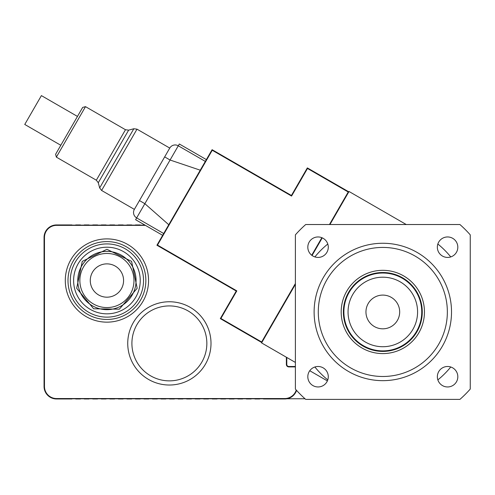 <?xml version="1.0" encoding="UTF-8"?>
<svg xmlns="http://www.w3.org/2000/svg" width="495" height="495" viewBox="0 0 495 495"><rect width="100%" height="100%" fill="white"/><g stroke="black" fill="none" stroke-linecap="round" stroke-linejoin="round"><path stroke-width="0.74" d="M318.05 236.957A10.234 10.234 0 0 1 326.917 252.308A10.234 10.234 0 0 1 309.189 252.308A10.234 10.234 0 0 1 318.05 236.957M307.816 376.726A10.234 10.234 0 0 1 323.167 367.859A10.234 10.234 0 0 1 323.167 385.586A10.234 10.234 0 0 1 307.816 376.726M447.585 386.96A10.234 10.234 0 0 1 438.725 371.609A10.234 10.234 0 0 1 456.452 371.609A10.234 10.234 0 0 1 447.585 386.96M457.819 247.191A10.234 10.234 0 0 1 442.468 256.057A10.234 10.234 0 0 1 442.468 238.324A10.234 10.234 0 0 1 457.819 247.191M470.25 389.064L470.25 234.853A116.573 116.573 0 0 0 459.923 224.526L305.712 224.526A116.573 116.573 0 0 0 295.385 234.853L295.385 389.064A116.573 116.573 0 0 0 305.712 399.391L459.923 399.391A116.573 116.573 0 0 0 470.25 389.064M399.682 311.955A16.861 16.861 0 0 1 374.387 326.558A16.861 16.861 0 0 1 374.387 297.353A16.861 16.861 0 0 1 399.682 311.955M382.821 277.194A34.761 34.761 0 0 1 412.923 329.342A34.761 34.761 0 0 1 352.712 329.342A34.761 34.761 0 0 1 382.821 277.194M382.821 273.03A38.926 38.926 0 0 0 349.105 331.421A38.926 38.926 0 0 0 416.53 331.421A38.926 38.926 0 0 0 382.821 273.03M382.821 247.426A64.529 64.529 0 0 1 438.706 344.223A64.529 64.529 0 0 1 326.935 344.223A64.529 64.529 0 0 1 382.821 247.426M382.821 243.262A68.694 68.694 0 0 0 323.328 346.308A68.694 68.694 0 0 0 442.313 346.308A68.694 68.694 0 0 0 382.821 243.262M437.852 244.023A87.429 87.429 0 0 1 450.753 256.924M450.753 366.993A87.429 87.429 0 0 1 437.852 379.894M327.783 379.894A87.429 87.429 0 0 1 314.882 366.993A87.429 87.429 0 0 0 327.783 379.894M314.882 256.924A87.429 87.429 0 0 1 327.783 244.023A87.429 87.429 0 0 0 314.882 256.924M382.821 272.51A39.445 39.445 0 0 1 416.982 331.681A39.445 39.445 0 0 1 348.653 331.681A39.445 39.445 0 0 1 382.821 272.51M382.821 270.326A41.636 41.636 0 0 1 418.875 332.776A41.636 41.636 0 0 1 346.766 332.776A41.636 41.636 0 0 1 382.821 270.326M295.385 283.536L261.638 341.989L220.894 318.464L236.82 290.881L157.497 245.087L212.244 150.257L291.567 196.057L307.494 168.473L348.239 191.998L329.453 224.526M321.855 237.687L311.726 255.234M261.793 342.559L220.325 318.619L236.251 291.035L156.927 245.242L212.095 149.688L291.419 195.488L307.339 167.904L348.808 191.843M406.246 224.526L349.012 191.485L329.936 224.526M322.245 237.854L312.06 255.488M295.385 284.365L261.583 342.917L295.385 362.433M327.393 380.915L309.752 370.73M206.848 343.394A37.472 37.472 0 0 1 150.641 375.841A37.472 37.472 0 0 1 150.641 310.94A37.472 37.472 0 0 1 206.848 343.394M211.006 343.394A41.636 41.636 0 0 1 148.556 379.448A41.636 41.636 0 0 1 148.556 307.333A41.636 41.636 0 0 1 211.006 343.394M148.556 280.523A41.636 41.636 0 0 1 86.105 316.577A41.636 41.636 0 0 1 86.105 244.468A41.636 41.636 0 0 1 148.556 280.523M61.423 225.361A13.025 13.025 0 0 0 60.229 224.94L71.954 224.94L71.954 225.361M71.954 398.555L71.954 398.97L57.569 398.97A12.53 12.53 0 0 0 59.907 398.555M57.569 398.97L56.548 398.97A12.493 12.493 0 0 1 44.055 386.484L44.055 237.433A12.493 12.493 0 0 1 56.548 224.94L60.229 224.94M75.698 398.766L71.954 398.766M75.698 398.555L75.698 398.97L80.487 398.97L80.487 398.555M84.237 398.766L80.487 398.766M84.237 398.555L84.237 398.97L89.02 398.97L89.02 398.555M92.769 398.766L89.02 398.766M92.769 398.555L92.769 398.97L97.558 398.97L97.558 398.555M101.302 398.766L97.558 398.766M101.302 398.555L101.302 398.97L106.091 398.97L106.091 398.555M109.841 398.766L106.091 398.766M109.841 398.555L109.841 398.97L114.63 398.97L114.63 398.555M118.373 398.766L114.63 398.766M118.373 398.555L118.373 398.97L123.162 398.97L123.162 398.555M126.912 398.766L123.162 398.766M126.912 398.555L126.912 398.97L131.695 398.97L131.695 398.555M135.444 398.766L131.695 398.766M135.444 398.555L135.444 398.97L140.233 398.97L140.233 398.555M143.977 398.766L140.233 398.766M143.977 398.555L143.977 398.97L148.766 398.97L148.766 398.555M152.516 398.766L148.766 398.766M152.516 398.555L152.516 398.97L157.299 398.97L157.299 398.555M161.048 398.766L157.299 398.766M161.048 398.555L161.048 398.97L165.837 398.97L165.837 398.555M169.581 398.766L165.837 398.766M169.581 398.555L169.581 398.97L174.37 398.97L174.37 398.555M178.12 398.766L174.37 398.766M178.12 398.555L178.12 398.97L182.909 398.97L182.909 398.555M186.652 398.766L182.909 398.766M186.652 398.555L186.652 398.97L191.441 398.97L191.441 398.555M195.191 398.766L191.441 398.766M195.191 398.555L195.191 398.97L199.974 398.97L199.974 398.555M203.723 398.766L199.974 398.766M203.723 398.555L203.723 398.97L208.513 398.97L208.513 398.555M212.256 398.766L208.513 398.766M212.256 398.555L212.256 398.97L217.045 398.97L217.045 398.555M220.795 398.766L217.045 398.766M220.795 398.555L220.795 398.97L225.584 398.97L225.584 398.555M229.327 398.766L225.584 398.766M229.327 398.555L229.327 398.97L234.116 398.97L234.116 398.555M237.86 398.766L234.116 398.766M237.86 398.555L237.86 398.97L242.649 398.97L242.649 398.555M246.399 398.766L242.649 398.766M246.399 398.555L246.399 398.97L251.188 398.97L251.188 398.555M254.931 398.766L251.188 398.766M254.931 398.555L254.931 398.97L259.72 398.97L259.72 398.555M263.47 398.766L259.72 398.766M263.47 398.555L263.47 398.97L284.699 398.97A12.493 12.493 0 0 0 296.567 390.382M286.784 357.47L286.784 364.419A2.079 2.079 0 0 0 288.863 366.498L295.107 366.498A2.079 2.079 0 0 1 295.385 366.517M71.954 225.151L75.698 225.151M80.487 225.361L80.487 224.94L75.698 224.94L75.698 225.361M80.487 225.151L84.237 225.151M89.02 225.361L89.02 224.94L84.237 224.94L84.237 225.361M89.02 225.151L92.769 225.151M97.558 225.361L97.558 224.94L92.769 224.94L92.769 225.361M97.558 225.151L101.302 225.151M106.091 225.361L106.091 224.94L101.302 224.94L101.302 225.361M106.091 225.151L109.841 225.151M114.63 225.361L114.63 224.94L109.841 224.94L109.841 225.361M114.63 225.151L118.373 225.151M123.162 225.361L123.162 224.94L118.373 224.94L118.373 225.361M123.162 225.151L126.912 225.151M131.695 225.361L131.695 224.94L126.912 224.94L126.912 225.361M131.695 225.151L135.444 225.151M140.233 225.361L140.233 224.94L135.444 224.94L135.444 225.361M140.233 225.151L143.977 225.151M144.676 224.94L143.977 224.94L143.977 225.361M286.364 357.229L286.364 364.419A2.5 2.5 0 0 0 288.863 366.913L295.107 366.913A1.664 1.664 0 0 1 295.385 366.937M296.245 390.023A12.072 12.072 0 0 1 284.699 398.555L56.548 398.555A12.072 12.072 0 0 1 44.476 386.484L44.476 237.433A12.072 12.072 0 0 1 56.548 225.361L145.394 225.361M305.013 398.766L286.97 398.766M77.461 116.43L41.401 95.609L24.75 124.455L60.805 145.27M56.362 157.132L85.505 106.654L125.476 129.727L96.333 180.205L56.362 157.132L55.601 154.285L82.665 107.415L85.505 106.654M205.326 161.407L178.287 145.796L179.326 143.995L178.287 145.796A6.243 6.243 0 0 0 169.754 148.079L134.368 209.379A6.243 6.243 0 0 0 136.651 217.905L135.611 219.712L136.651 217.905L163.697 233.522M136.651 217.905A6.243 6.243 0 0 1 134.368 209.379A6.243 6.243 0 0 0 136.651 217.905L144.862 203.686L139.454 200.562M168.764 224.736L144.862 203.686L170.076 160.021L164.668 156.896M200.258 170.193L170.076 160.021L178.287 145.796A6.243 6.243 0 0 0 169.754 148.079L136.997 129.17L133.836 128.75L99.668 187.933L98.276 182.735L128.638 130.148L125.476 129.727M106.926 241.597A38.926 38.926 0 0 0 73.21 299.989A38.926 38.926 0 0 0 140.636 299.989A38.926 38.926 0 0 0 106.926 241.597M106.926 243.917A36.611 36.611 0 0 0 75.221 298.832A36.611 36.611 0 0 0 138.631 298.832A36.611 36.611 0 0 0 106.926 243.917M106.926 251.38A29.143 29.143 0 0 0 81.687 295.094A29.143 29.143 0 0 0 132.165 295.094A29.143 29.143 0 0 0 106.926 251.38M106.926 253.465A27.064 27.064 0 0 1 130.358 294.055A27.064 27.064 0 0 1 83.488 294.055A27.064 27.064 0 0 1 106.926 253.465M106.926 247.215A33.307 33.307 0 0 0 78.08 297.179A33.307 33.307 0 0 0 135.772 297.179A33.307 33.307 0 0 0 106.926 247.215M106.926 263.872A16.651 16.651 0 0 0 92.503 288.851A16.651 16.651 0 0 0 121.349 288.851A16.651 16.651 0 0 0 106.926 263.872M134.368 209.379L101.605 190.464L136.997 129.17M206.372 159.607L179.326 143.995M135.611 219.712L162.651 235.323M98.276 182.735L96.333 180.205M128.638 130.148L133.836 128.75M101.605 190.464L99.668 187.933M106.926 249.301L82.25 261.385L76.682 288.288L93.629 308.775L119.326 309.183L137.171 288.288L131.596 261.385L106.926 249.301"/></g></svg>
